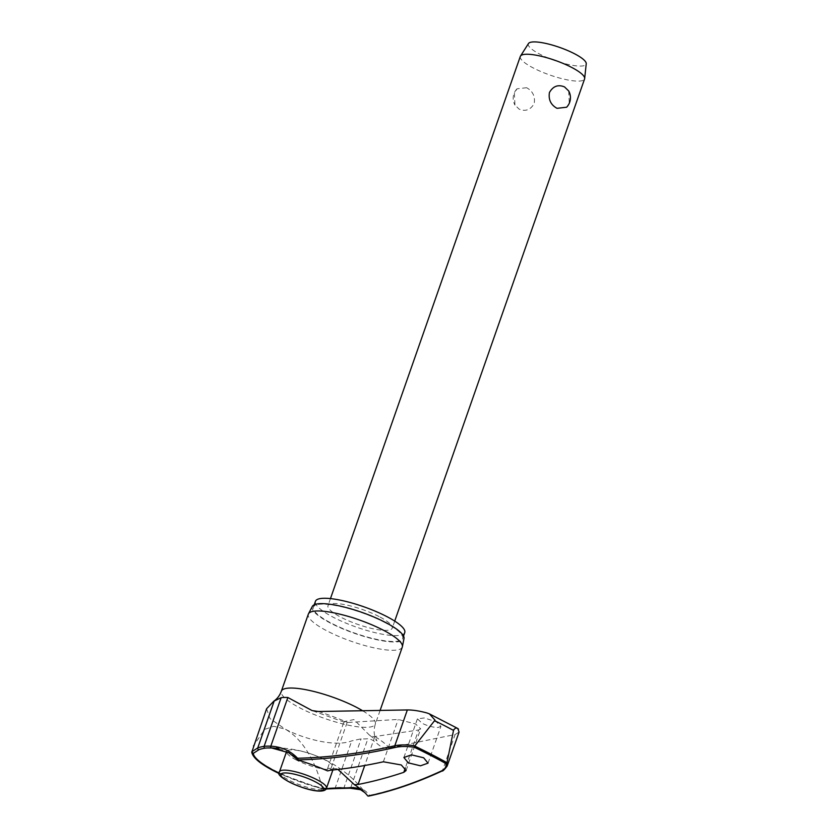 <?xml version="1.0" encoding="UTF-8"?>
<svg xmlns="http://www.w3.org/2000/svg" width="838" height="838" viewBox="0 0 838 838"><rect width="100%" height="100%" fill="white"/><g stroke="black" fill="none" stroke-linecap="round" stroke-linejoin="round"><path stroke-width="0.63" stroke-dasharray="4.19 3.14" d="M349.938 788.202A1.278 1.121 83.2 0 0 350.839 787.437A105.159 43.398 115.4 0 1 369.527 795.325L367.987 796.048M438.169 727.457L440.945 726.326L436.263 721.832L424.457 717.957L417.439 718.784L422.111 723.309C427.935 726.085 433.288 727.468 438.169 727.457M418.623 729.982L420.686 728.861L415.617 723.99L398.186 719.454L347.592 722.471L344.02 721.633L353.919 719.57L369.359 735.041L373.654 736.728L418.623 729.982L405.33 767.933M266.61 708.728L270.014 718.606L285.297 729.175C304.383 739.179 335.671 747.307 351.73 740.865L361.094 738.854A52.574 12.025 -160.7 0 0 367.892 738.728C376.136 739.2 379.75 750.387 389.251 747.967L455.086 734.538L442.548 770.363L447.157 766.068M459.077 732.066L455.086 734.538M404.744 632.585A47.316 10.821 19.3 0 1 378.818 633.507A47.316 10.821 19.3 0 1 333.765 617.512A47.316 10.821 19.3 0 1 315.444 601.307M384.38 622.246A47.316 10.821 19.3 0 1 402.69 638.451A47.316 10.821 19.3 0 1 376.765 639.373A47.316 10.821 19.3 0 1 331.712 623.378A47.316 10.821 19.3 0 1 313.391 607.173A47.316 10.821 19.3 0 1 339.317 606.251A47.316 10.821 19.3 0 1 384.38 622.246M402.292 647.083A49.788 11.386 19.3 0 1 375.005 648.057A49.788 11.386 19.3 0 1 327.595 631.224A49.788 11.386 19.3 0 1 308.321 614.17M312.333 606.408A48.583 11.114 -160.7 0 0 331 623.388A48.583 11.114 -160.7 0 0 377.959 639.96A48.583 11.114 -160.7 0 0 404 638.514M337.944 769.431L336.687 768.75L327.679 768.331L327.606 770.908M278.991 748.952A104.006 62.012 119.4 0 1 298.454 760.171M296.264 759.961A24.889 5.698 19.3 0 1 286.627 751.435A24.889 5.698 19.3 0 1 300.266 750.953A24.889 5.698 19.3 0 1 323.971 759.364A24.889 5.698 19.3 0 1 333.608 767.891A24.889 5.698 19.3 0 1 319.969 768.373A24.889 5.698 19.3 0 1 296.264 759.961M520.314 56.429A34.044 7.793 -160.7 0 0 533.502 68.088A34.044 7.793 -160.7 0 0 565.922 79.589A34.044 7.793 -160.7 0 0 584.578 78.929M526.62 87.718L516.994 88.818L514.385 93.29L514.941 105.075L519.12 109.129C525.562 111.758 530.59 109.883 534.204 103.503C535.314 96.38 532.79 91.122 526.62 87.718M379.038 616.538A34.044 7.793 -160.7 0 0 346.628 605.036A34.044 7.793 -160.7 0 0 327.972 605.696A34.044 7.793 -160.7 0 0 341.15 617.355A34.044 7.793 -160.7 0 0 373.57 628.867A34.044 7.793 -160.7 0 0 392.226 628.196A34.044 7.793 -160.7 0 0 379.038 616.538M528.485 43.524A30.639 7.008 -160.7 0 0 540.185 54.365A30.639 7.008 -160.7 0 0 570.07 64.861A30.639 7.008 -160.7 0 0 586.233 63.751M568.698 90.965L569.253 102.749L566.645 107.222M251.777 751.906A57.948 13.261 -160.7 0 0 274.372 770.321A57.948 13.261 -160.7 0 0 322.201 788.181L321.268 788.411A56.062 12.832 19.3 0 1 279.347 773.254M322.201 788.181L335.273 787.846A105.159 63.489 119.6 0 1 344.041 787.552A52.574 12.025 -160.7 0 0 350.839 787.437L367.892 738.728M364.666 792.486L367.599 795.775A104.006 42.927 -64.6 0 0 367.599 795.775A104.006 42.927 -64.6 0 0 364.142 791.994M326.338 788.568L321.268 788.411M322.211 788.034C317.497 767.44 305.336 740.488 285.297 729.175L273.827 726.295L264.661 729.406L253.746 745.453M334.509 788.621L334.54 788.61A1.278 0.932 83.3 0 0 335.273 787.846L351.73 740.865M343.088 788.328A1.278 0.974 93.2 0 0 344.041 787.552L361.094 738.854M427.191 713.033A216.78 49.599 19.3 0 1 443.386 721.078A216.78 49.599 19.3 0 1 458.491 729.154M375.183 736.686A75.902 17.368 19.3 0 1 389.251 747.967M362.864 710.886A49.788 11.386 19.3 0 1 375.309 724.137A49.788 11.386 19.3 0 1 348.021 725.111A49.788 11.386 19.3 0 1 300.612 708.278A49.788 11.386 19.3 0 1 281.338 691.224M318.482 711.504A75.902 17.368 19.3 0 1 347.592 722.471M347.131 722.482L330.402 770.237M279.515 771.735A24.889 5.698 -160.7 0 0 289.152 780.262A24.889 5.698 -160.7 0 0 322.075 789.794A24.889 5.698 -160.7 0 0 326.495 788.191M369.527 795.325A932.076 384.642 -64.6 0 0 442.548 770.363A1.278 1.037 -114.8 0 1 442.055 771.012M374.785 736.738L364.708 765.503M383.364 761.784L398.186 719.454M402.69 638.451L403.528 636.063M380.064 710.54L375.309 724.137C373.79 729.28 373.769 733.7 375.225 737.409L377.037 740.855L369.359 735.041M344.366 722.23L312.082 710.582M428.05 763.156L440.945 726.326M327.668 768.32L344.02 721.633M367.599 795.775A115.728 115.728 0 0 0 267.113 747.967M330.455 598.604L327.972 605.696M516.994 88.818A13.827 13.827 0 0 0 514.941 105.075M394.708 621.105L392.226 628.196M333.608 767.891L332.875 769.986M279.421 773.684L321.572 788.851M321.614 788.851L326.076 789.008M406.105 770.52L420.697 728.861M403.885 757.489L417.439 718.784M313.391 607.173L314.229 604.785"/><path stroke-width="1.26" d="M453.651 729.741L446.989 762.706A216.246 49.484 -160.7 0 0 431.423 754.378A216.246 49.484 -160.7 0 0 414.716 746.082L414.244 747.245A215.282 49.264 19.3 0 1 430.554 755.352A215.282 49.264 19.3 0 1 445.764 763.481L446.989 762.706M414.716 746.082L434.985 720.125L429.402 713.871L457.778 728.484L459.077 732.066L447.167 766.037C444.433 769.713 442.726 771.369 442.035 771.023A1.278 1.037 -114.8 0 1 442.035 771.023C416.601 782.776 392.121 791.135 368.605 796.1L367.987 796.048A933.343 385.166 115.4 0 0 441.27 771.023C445.125 769.169 446.623 766.655 445.764 763.481M414.831 745.841C407.027 744.636 400.355 744.615 394.803 745.757A932.076 555.688 119.4 0 1 297.563 758.243L298.454 760.171L297.815 759.898A933.343 556.453 -60.6 0 0 395.41 747.391C400.637 746.249 406.922 746.208 414.244 747.245M278.991 748.952A104.006 62.012 119.4 0 0 271.711 747.967A1.278 0.985 -87.2 0 1 271.627 747.978L288.775 752.765L297.815 759.898M429.402 713.871L427.191 713.033C419.555 710.928 412.945 709.901 407.341 709.943L318.482 711.504L312.082 710.572L287.853 697.499A52.574 12.025 -160.7 0 0 281.149 697.666L273.764 701.228L266.61 708.728L251.767 752.252C252.877 757.72 260.471 764.057 274.55 771.274L279.421 773.684M314.229 604.785L315.444 601.307A47.316 10.821 19.3 0 1 341.37 600.385A47.316 10.821 19.3 0 1 386.433 616.38A47.316 10.821 19.3 0 1 404.744 632.585L403.528 636.063M362.864 710.886A49.788 11.386 19.3 0 0 356.035 707.083A49.788 11.386 19.3 0 0 308.614 690.261A49.788 11.386 19.3 0 0 281.338 691.224L308.321 614.17A49.788 11.386 19.3 0 1 308.468 613.825A49.788 11.386 19.3 0 1 383.018 630.029A49.788 11.386 19.3 0 1 402.387 646.716A49.788 11.386 19.3 0 1 402.292 647.083L380.064 710.54M402.387 646.716L404 638.514A48.583 11.114 -160.7 0 0 385.082 622.225A48.583 11.114 -160.7 0 0 312.333 606.408L308.468 613.825M298.454 760.171A69.701 15.943 19.3 0 1 327.606 770.908L330.402 770.237A934.496 517.664 -61.7 0 0 383.364 761.784L401.276 764.958L406.105 770.52L403.801 772.322A934.496 429.381 116.3 0 1 358.067 784.483L354.443 784.724L337.944 769.431M408.263 762.842L403.885 757.489L411.458 754.839L423.672 757.793L428.04 763.156L420.477 765.806L408.263 762.842M251.777 751.906L253.265 753.383L258.973 749.664A104.006 42.005 115.3 0 1 265.237 748.135A50.73 11.606 19.3 0 1 267.113 747.967A50.73 11.606 19.3 0 1 271.543 747.967M394.708 621.105L584.578 78.929A34.044 7.793 -160.7 0 0 584.662 78.521A34.044 7.793 -160.7 0 0 571.39 67.27A34.044 7.793 -160.7 0 0 520.503 56.052A34.044 7.793 -160.7 0 0 520.314 56.429L330.455 598.604M557.019 108.322C550.849 104.918 548.324 99.659 549.435 92.536C553.049 86.157 558.077 84.282 564.519 86.911L568.698 90.965A13.827 13.827 0 0 1 566.645 107.222L557.019 108.322M584.662 78.521L586.233 63.751A30.639 7.008 -160.7 0 0 574.292 53.632A30.639 7.008 -160.7 0 0 528.485 43.524L520.503 56.052M265.237 748.135A1.278 1.131 -97.3 0 1 264.096 746.365A105.159 42.476 -64.7 0 0 257.758 747.905L251.809 751.77M364.142 791.994A104.006 42.927 -64.6 0 0 348.964 787.772A1.278 1.121 83.2 0 0 349.938 788.202L360.539 789.721L364.666 792.486M348.964 787.772A50.73 11.606 19.3 0 1 342.396 787.888A104.006 62.798 -60.4 0 0 333.734 788.181L326.338 788.568M447.167 766.037L447.094 762.465M354.443 784.724A69.701 15.943 19.3 0 1 367.61 795.807M458.491 729.154C456.637 727.394 454.982 727.813 453.515 730.411A221.211 50.615 19.3 0 0 444.266 725.54A221.211 50.615 19.3 0 0 434.629 720.69M253.746 745.453L253.526 746.082M333.734 788.181A1.278 0.932 83.3 0 0 334.54 788.61L349.938 788.202M342.396 787.888A1.278 0.974 93.2 0 0 343.088 788.328M297.563 758.243A105.159 62.693 -60.6 0 0 270.8 746.197A52.574 12.025 -160.7 0 0 264.096 746.365L281.149 697.666M267.113 747.967L271.627 747.978A1.278 0.985 -87.2 0 1 270.8 746.197L287.853 697.499M258.973 749.664A1.278 1.089 -109.3 0 1 257.758 747.905L274.215 700.924M279.347 773.254A56.062 12.832 19.3 0 1 275.126 771.159A56.062 12.832 19.3 0 1 253.265 753.383M279.515 771.735C272.821 775.894 305.231 791.575 320.493 791.082C324.096 790.936 326.097 789.972 326.495 788.191A24.889 5.698 -160.7 0 0 316.858 779.665A24.889 5.698 -160.7 0 0 283.935 770.143A24.889 5.698 -160.7 0 0 279.515 771.735L286.554 751.623M314.994 781.655A22.762 5.206 -160.7 0 0 284.889 772.94A22.762 5.206 -160.7 0 0 289.655 782.189A22.762 5.206 -160.7 0 0 319.76 790.904A22.762 5.206 -160.7 0 0 314.994 781.655M407.341 709.943L394.803 745.757A1.278 0.901 77.2 0 0 395.41 747.391M442.035 771.023A1.278 1.037 -114.8 0 1 441.27 771.023M364.708 765.503L358.067 784.483M405.33 767.933L403.801 772.322M281.338 691.224C279.766 695.488 277.242 698.819 273.764 701.228M332.875 769.986L326.495 788.191M326.076 789.008L334.509 788.621"/></g></svg>
